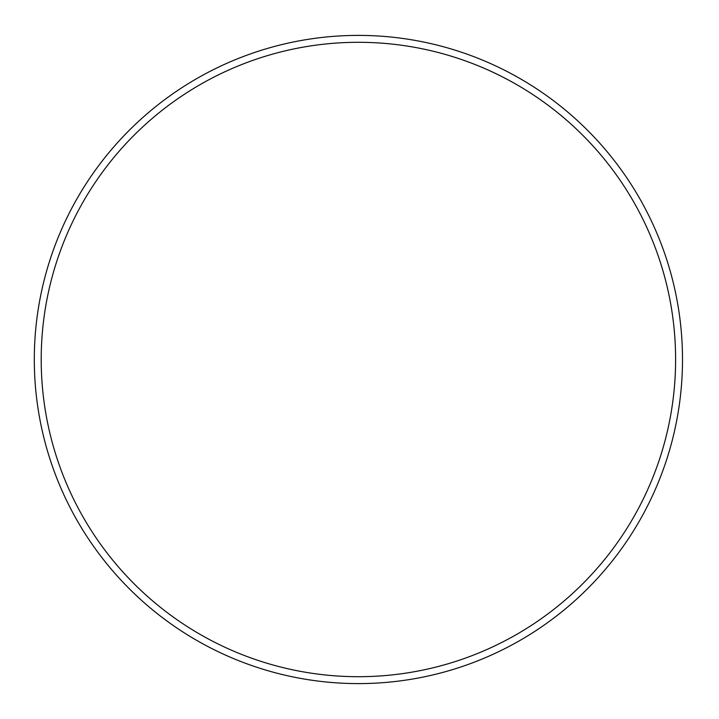 <?xml version="1.0" encoding="UTF-8"?>
<svg xmlns="http://www.w3.org/2000/svg" width="719" height="719" viewBox="0 0 719 719"><rect width="100%" height="100%" fill="white"/><g stroke="black" fill="none" stroke-linecap="round" stroke-linejoin="round"><path stroke-width="1.08" d="M675.608 359.5A317.205 317.205 0 0 1 199.801 634.203A317.205 317.205 0 0 1 199.801 84.797A317.205 317.205 0 0 1 675.608 359.5M682.502 359.5A324.098 324.098 0 0 1 196.359 640.18A324.098 324.098 0 0 1 196.359 78.82A324.098 324.098 0 0 1 682.502 359.5"/></g></svg>
